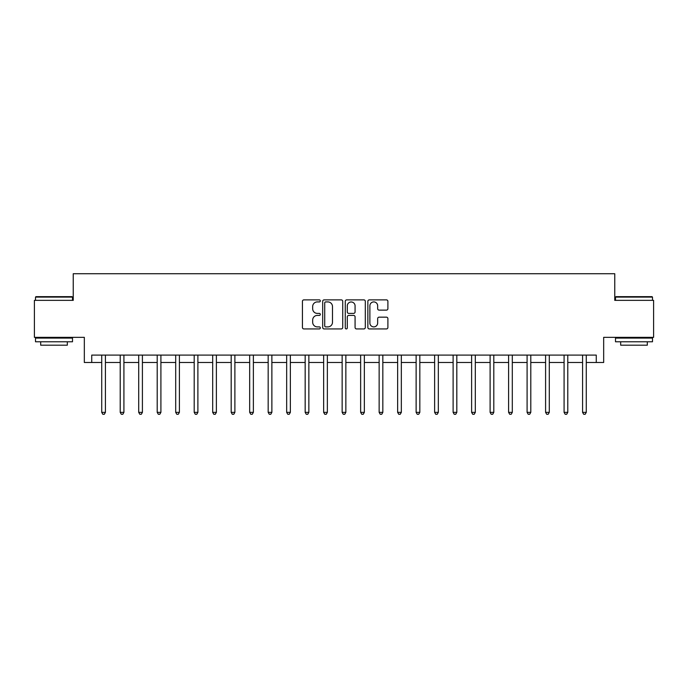 <?xml version="1.0" encoding="UTF-8"?>
<svg xmlns="http://www.w3.org/2000/svg" width="688" height="688" viewBox="0 0 688 688"><rect width="100%" height="100%" fill="white"/><g stroke="black" fill="none" stroke-linecap="round" stroke-linejoin="round"><path stroke-width="1.03" d="M320.324 300.905A1.015 1.015 0 0 0 319.309 299.882L303.881 299.882A1.453 1.453 0 0 0 302.428 301.335L302.428 327.479A1.453 1.453 0 0 0 303.881 328.933L319.309 328.933A1.015 1.015 0 0 0 320.324 327.918A1.015 1.015 0 0 0 319.309 326.895L317.314 326.895A4.644 4.644 0 0 1 312.67 322.251L312.67 320.075A4.644 4.644 0 0 1 317.314 315.422L319.309 315.422A1.015 1.015 0 0 0 320.324 314.407A1.015 1.015 0 0 0 319.309 313.393L317.314 313.393A4.644 4.644 0 0 1 312.67 308.749L312.67 306.564A4.644 4.644 0 0 1 317.314 301.92L319.309 301.92A1.015 1.015 0 0 0 320.324 300.905M386.441 310.125A1.453 1.453 0 0 0 387.894 308.671L387.894 301.335A1.453 1.453 0 0 0 386.441 299.882L369.31 299.882A1.453 1.453 0 0 0 367.856 301.335L367.856 327.479A1.453 1.453 0 0 0 369.31 328.933L386.441 328.933A1.453 1.453 0 0 0 387.894 327.479L387.894 318.621A1.453 1.453 0 0 0 386.441 317.168L379.105 317.168A1.453 1.453 0 0 0 377.66 318.621L377.66 323.016A3.887 3.887 0 0 1 373.773 326.895A3.887 3.887 0 0 1 369.886 323.016L369.886 305.807A3.887 3.887 0 0 1 373.773 301.92A3.887 3.887 0 0 1 377.66 305.807L377.66 308.671A1.453 1.453 0 0 0 379.105 310.125L386.441 310.125M91.736 362.499L91.736 355.094L596.264 355.094L596.264 362.499L603.668 362.499L603.668 337.344L653.6 337.344L653.6 300.355L614.762 300.355L614.762 273.721L73.238 273.721L73.238 300.355L34.4 300.355L34.4 337.344L84.332 337.344L84.332 362.499L101.721 362.499M342.727 301.335A1.453 1.453 0 0 0 341.274 299.882L324.143 299.882A1.453 1.453 0 0 0 322.689 301.335L322.689 327.479A1.453 1.453 0 0 0 324.143 328.933L341.274 328.933A1.453 1.453 0 0 0 342.727 327.479L342.727 301.335M346.726 299.882L363.857 299.882A1.453 1.453 0 0 1 365.311 301.335L365.311 327.479A1.453 1.453 0 0 1 363.857 328.933L356.53 328.933A1.453 1.453 0 0 1 355.077 327.479L355.077 316.876A1.453 1.453 0 0 0 353.623 315.422L348.756 315.422A1.453 1.453 0 0 0 347.302 316.876L347.302 327.918A1.015 1.015 0 0 1 346.288 328.933A1.015 1.015 0 0 1 345.273 327.918L345.273 301.335A1.453 1.453 0 0 1 346.726 299.882M105.419 362.499L120.211 362.499M123.917 362.499L138.709 362.499M142.407 362.499L157.208 362.499M160.906 362.499L175.698 362.499M179.396 362.499L194.197 362.499M197.895 362.499L212.687 362.499M216.385 362.499L231.185 362.499M234.883 362.499L249.675 362.499M253.373 362.499L268.174 362.499M271.872 362.499L286.664 362.499M290.362 362.499L305.162 362.499M308.86 362.499L323.652 362.499M327.359 362.499L342.151 362.499M345.849 362.499L360.641 362.499M364.348 362.499L379.14 362.499M382.838 362.499L397.638 362.499M401.336 362.499L416.128 362.499M419.826 362.499L434.627 362.499M438.325 362.499L453.117 362.499M456.815 362.499L471.615 362.499M475.313 362.499L490.105 362.499M493.803 362.499L508.604 362.499M512.302 362.499L527.094 362.499M530.792 362.499L545.593 362.499M549.291 362.499L564.083 362.499M567.789 362.499L582.581 362.499M586.279 362.499L596.264 362.499M325.734 301.92A1.015 1.015 0 0 0 324.719 302.935L324.719 325.88A1.015 1.015 0 0 0 325.734 326.895L327.841 326.895A4.644 4.644 0 0 0 332.493 322.251L332.493 306.564A4.644 4.644 0 0 0 327.841 301.92L325.734 301.92M355.077 305.876A3.887 3.887 0 0 0 351.19 301.989A3.887 3.887 0 0 0 347.302 305.876L347.302 311.939A1.453 1.453 0 0 0 348.756 313.393L353.623 313.393A1.453 1.453 0 0 0 355.077 311.939L355.077 305.876M105.599 355.094L105.531 355.283A1.479 1.479 0 0 0 105.419 355.834L105.419 412.353L101.721 412.353L101.721 355.834A1.479 1.479 0 0 0 101.618 355.283L101.54 355.094M105.419 412.353L104.309 414.279L102.83 414.279L101.721 412.353M124.098 355.094L124.021 355.283A1.479 1.479 0 0 0 123.917 355.834L123.917 412.353L120.211 412.353L120.211 355.834A1.479 1.479 0 0 0 120.108 355.283L120.03 355.094M123.917 412.353L122.808 414.279L121.329 414.279L120.211 412.353M142.588 355.094L142.519 355.283A1.479 1.479 0 0 0 142.407 355.834L142.407 412.353L138.709 412.353L138.709 355.834A1.479 1.479 0 0 0 138.606 355.283L138.529 355.094M142.407 412.353L141.298 414.279L139.819 414.279L138.709 412.353M161.087 355.094L161.009 355.283A1.479 1.479 0 0 0 160.906 355.834L160.906 412.353L157.208 412.353L157.208 355.834A1.479 1.479 0 0 0 157.096 355.283L157.019 355.094M160.906 412.353L159.797 414.279L158.317 414.279L157.208 412.353M179.577 355.094L179.508 355.283A1.479 1.479 0 0 0 179.396 355.834L179.396 412.353L175.698 412.353L175.698 355.834A1.479 1.479 0 0 0 175.595 355.283L175.517 355.094M179.396 412.353L178.287 414.279L176.807 414.279L175.698 412.353M35.957 296.657L72.051 296.657L72.498 297.096L35.509 297.096L35.957 296.657M54.008 341.781L35.509 341.781L35.509 338.083L72.498 338.083L72.498 341.781L54.008 341.781M67.321 341.781L67.321 345.187L40.687 345.187L40.687 341.781M615.949 296.657L652.043 296.657L652.491 297.096L615.502 297.096L615.949 296.657M633.992 341.781L615.502 341.781L615.502 338.083L652.491 338.083L652.491 341.781L633.992 341.781M647.313 341.781L647.313 345.187L620.679 345.187L620.679 341.781M198.075 355.094L197.998 355.283A1.479 1.479 0 0 0 197.895 355.834L197.895 412.353L194.197 412.353L194.197 355.834A1.479 1.479 0 0 0 194.085 355.283L194.007 355.094M197.895 412.353L196.785 414.279L195.306 414.279L194.197 412.353M216.565 355.094L216.496 355.283A1.479 1.479 0 0 0 216.385 355.834L216.385 412.353L212.687 412.353L212.687 355.834A1.479 1.479 0 0 0 212.583 355.283L212.506 355.094M216.385 412.353L215.275 414.279L213.796 414.279L212.687 412.353M235.064 355.094L234.986 355.283A1.479 1.479 0 0 0 234.883 355.834L234.883 412.353L231.185 412.353L231.185 355.834A1.479 1.479 0 0 0 231.073 355.283L231.005 355.094M234.883 412.353L233.774 414.279L232.295 414.279L231.185 412.353M253.562 355.094L253.485 355.283A1.479 1.479 0 0 0 253.373 355.834L253.373 412.353L249.675 412.353L249.675 355.834A1.479 1.479 0 0 0 249.572 355.283L249.495 355.094M253.373 412.353L252.264 414.279L250.785 414.279L249.675 412.353M272.052 355.094L271.975 355.283A1.479 1.479 0 0 0 271.872 355.834L271.872 412.353L268.174 412.353L268.174 355.834A1.479 1.479 0 0 0 268.062 355.283L267.993 355.094M271.872 412.353L270.762 414.279L269.283 414.279L268.174 412.353M290.551 355.094L290.474 355.283A1.479 1.479 0 0 0 290.362 355.834L290.362 412.353L286.664 412.353L286.664 355.834A1.479 1.479 0 0 0 286.561 355.283L286.483 355.094M290.362 412.353L289.252 414.279L287.773 414.279L286.664 412.353M309.041 355.094L308.964 355.283A1.479 1.479 0 0 0 308.86 355.834L308.86 412.353L305.162 412.353L305.162 355.834A1.479 1.479 0 0 0 305.051 355.283L304.982 355.094M308.86 412.353L307.751 414.279L306.272 414.279L305.162 412.353M327.54 355.094L327.462 355.283A1.479 1.479 0 0 0 327.359 355.834L327.359 412.353L323.652 412.353L323.652 355.834A1.479 1.479 0 0 0 323.549 355.283L323.472 355.094M327.359 412.353L326.241 414.279L324.762 414.279L323.652 412.353M346.03 355.094L345.952 355.283A1.479 1.479 0 0 0 345.849 355.834L345.849 412.353L342.151 412.353L342.151 355.834A1.479 1.479 0 0 0 342.048 355.283L341.97 355.094M345.849 412.353L344.74 414.279L343.26 414.279L342.151 412.353M364.528 355.094L364.451 355.283A1.479 1.479 0 0 0 364.348 355.834L364.348 412.353L360.641 412.353L360.641 355.834A1.479 1.479 0 0 0 360.538 355.283L360.46 355.094M364.348 412.353L363.238 414.279L361.759 414.279L360.641 412.353M383.018 355.094L382.949 355.283A1.479 1.479 0 0 0 382.838 355.834L382.838 412.353L379.14 412.353L379.14 355.834A1.479 1.479 0 0 0 379.036 355.283L378.959 355.094M382.838 412.353L381.728 414.279L380.249 414.279L379.14 412.353M401.517 355.094L401.439 355.283A1.479 1.479 0 0 0 401.336 355.834L401.336 412.353L397.638 412.353L397.638 355.834A1.479 1.479 0 0 0 397.526 355.283L397.449 355.094M401.336 412.353L400.227 414.279L398.748 414.279L397.638 412.353M420.007 355.094L419.938 355.283A1.479 1.479 0 0 0 419.826 355.834L419.826 412.353L416.128 412.353L416.128 355.834A1.479 1.479 0 0 0 416.025 355.283L415.948 355.094M419.826 412.353L418.717 414.279L417.238 414.279L416.128 412.353M438.505 355.094L438.428 355.283A1.479 1.479 0 0 0 438.325 355.834L438.325 412.353L434.627 412.353L434.627 355.834A1.479 1.479 0 0 0 434.515 355.283L434.438 355.094M438.325 412.353L437.215 414.279L435.736 414.279L434.627 412.353M456.995 355.094L456.927 355.283A1.479 1.479 0 0 0 456.815 355.834L456.815 412.353L453.117 412.353L453.117 355.834A1.479 1.479 0 0 0 453.014 355.283L452.936 355.094M456.815 412.353L455.705 414.279L454.226 414.279L453.117 412.353M475.494 355.094L475.417 355.283A1.479 1.479 0 0 0 475.313 355.834L475.313 412.353L471.615 412.353L471.615 355.834A1.479 1.479 0 0 0 471.504 355.283L471.435 355.094M475.313 412.353L474.204 414.279L472.725 414.279L471.615 412.353M493.993 355.094L493.915 355.283A1.479 1.479 0 0 0 493.803 355.834L493.803 412.353L490.105 412.353L490.105 355.834A1.479 1.479 0 0 0 490.002 355.283L489.925 355.094M493.803 412.353L492.694 414.279L491.215 414.279L490.105 412.353M512.483 355.094L512.405 355.283A1.479 1.479 0 0 0 512.302 355.834L512.302 412.353L508.604 412.353L508.604 355.834A1.479 1.479 0 0 0 508.492 355.283L508.423 355.094M512.302 412.353L511.193 414.279L509.713 414.279L508.604 412.353M530.981 355.094L530.904 355.283A1.479 1.479 0 0 0 530.792 355.834L530.792 412.353L527.094 412.353L527.094 355.834A1.479 1.479 0 0 0 526.991 355.283L526.913 355.094M530.792 412.353L529.683 414.279L528.203 414.279L527.094 412.353M549.471 355.094L549.394 355.283A1.479 1.479 0 0 0 549.291 355.834L549.291 412.353L545.593 412.353L545.593 355.834A1.479 1.479 0 0 0 545.481 355.283L545.412 355.094M549.291 412.353L548.181 414.279L546.702 414.279L545.593 412.353M567.97 355.094L567.892 355.283A1.479 1.479 0 0 0 567.789 355.834L567.789 412.353L564.083 412.353L564.083 355.834A1.479 1.479 0 0 0 563.979 355.283L563.902 355.094M567.789 412.353L566.671 414.279L565.192 414.279L564.083 412.353M586.46 355.094L586.382 355.283A1.479 1.479 0 0 0 586.279 355.834L586.279 412.353L582.581 412.353L582.581 355.834A1.479 1.479 0 0 0 582.469 355.283L582.401 355.094M586.279 412.353L585.17 414.279L583.691 414.279L582.581 412.353M35.509 300.355L35.509 297.096M43.946 338.083L43.946 337.344M64.061 338.083L64.061 337.344M72.498 300.355L72.498 297.096M615.502 300.355L615.502 297.096M623.939 338.083L623.939 337.344M644.054 338.083L644.054 337.344M652.491 300.355L652.491 297.096"/></g></svg>
